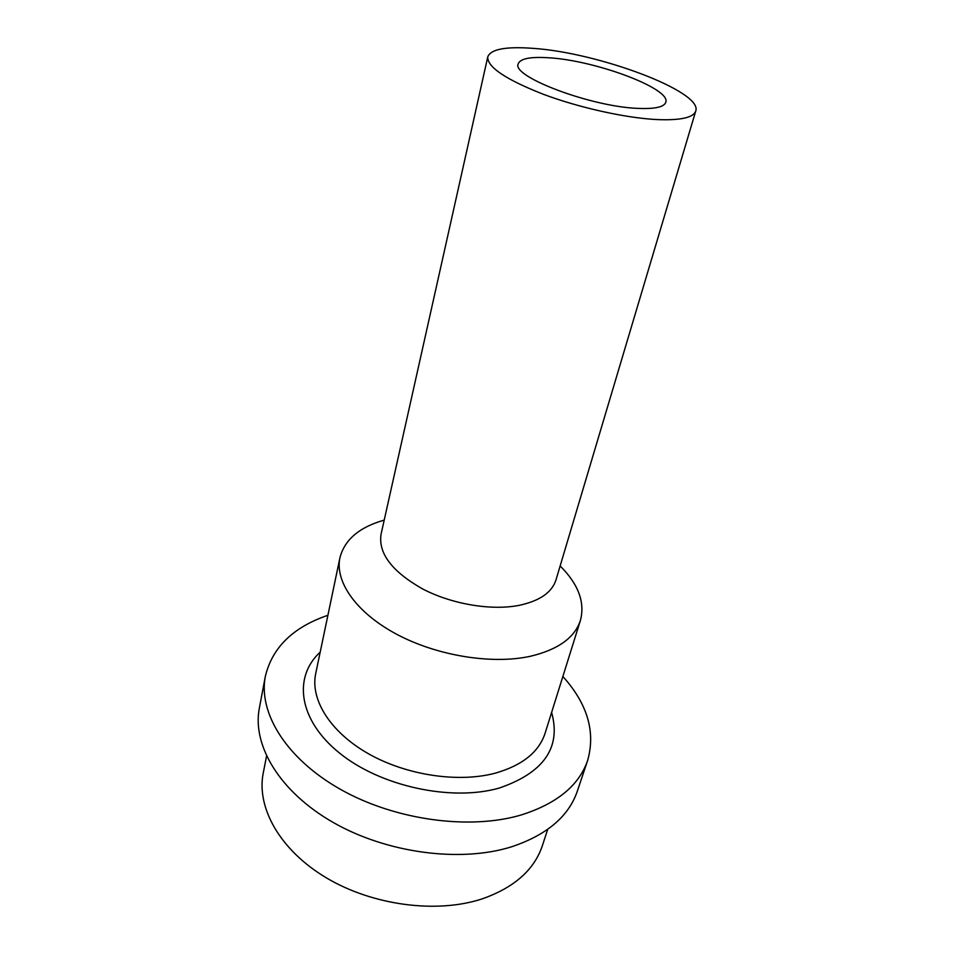 <?xml version="1.0" encoding="UTF-8"?>
<svg xmlns="http://www.w3.org/2000/svg" width="954" height="954" viewBox="0 0 954 954"><rect width="100%" height="100%" fill="white"/><g stroke="black" fill="none" stroke-linecap="round" stroke-linejoin="round"><path stroke-width="1.43" d="M327.902 615.282C293.081 627.172 272.224 647.551 265.331 676.41L259.333 708.226C252.071 745.265 279.558 791.808 333.232 822.479C386.811 853.162 460.186 862.81 511.213 846.913C546.618 835.155 568.667 816.541 577.373 791.069L587.664 760.374C595.725 731.813 587.461 703.849 562.872 676.481M265.331 676.41C258.176 712.805 286.26 758.895 340.84 789.566C395.314 820.237 469.726 830.29 521.242 814.954C556.969 803.614 579.114 785.416 587.664 760.374M266.548 756.152L263.244 773.026C256.268 807.597 279.939 850.264 326.495 877.93C372.978 905.584 437.004 913.849 482.319 898.823C514.218 887.566 534.228 869.869 542.349 845.733L547.703 829.384M549.409 57.824C530.615 56.536 520.216 58.552 518.189 63.87C511.261 76.558 591.301 106.86 638.107 108.386C654.885 109.09 664.115 107.063 665.773 102.305C671.318 88.758 595.916 60.567 549.409 57.824M487.768 56.858L381.028 534.347C378.201 553.296 391.939 571.434 422.228 588.737C451.421 604.097 490.857 610.822 518.821 605.42C539.547 601.032 551.925 592.541 555.979 579.925L695.74 111.034C703.17 91.632 598.11 52.494 532.773 48.332C505.751 46.352 490.75 49.191 487.768 56.858C487.124 66.983 505.668 79.468 543.422 94.315C579.65 107.874 626.563 118.201 657.795 119.608C680.834 120.431 693.486 117.58 695.74 111.034M384.212 520.109C359.348 527.145 344.597 539.702 339.934 557.756C334.735 581.773 356.343 612.85 396.876 634.374C437.349 655.887 492.169 664.688 530.46 656.257C558.09 649.65 574.737 637.701 580.426 620.398C585.172 602.368 578.41 584.206 560.141 565.937M339.934 557.756L315.714 673.548C310.133 699.461 330.096 731.968 368.327 753.684C406.511 775.387 458.731 783.127 495.782 773.026C522.542 765.203 538.974 751.955 545.08 733.292L580.426 620.398M320.186 652.142C292.985 676.982 298.316 719.96 339.576 753.111C380.539 786.358 451.325 801.742 499.145 788.087C543.852 772.74 561.346 747.519 551.615 712.423"/></g></svg>
